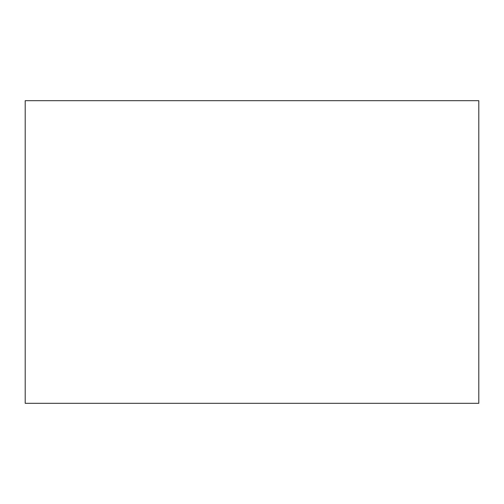 <?xml version="1.0" encoding="UTF-8"?>
<svg xmlns="http://www.w3.org/2000/svg" width="504" height="504" viewBox="0 0 504 504"><rect width="100%" height="100%" fill="white"/><g stroke="black" fill="none" stroke-linecap="round" stroke-linejoin="round"><path stroke-width="0.76" d="M478.8 252L478.8 403.313L25.2 403.313L25.2 100.687L478.8 100.687L478.8 252"/></g></svg>
